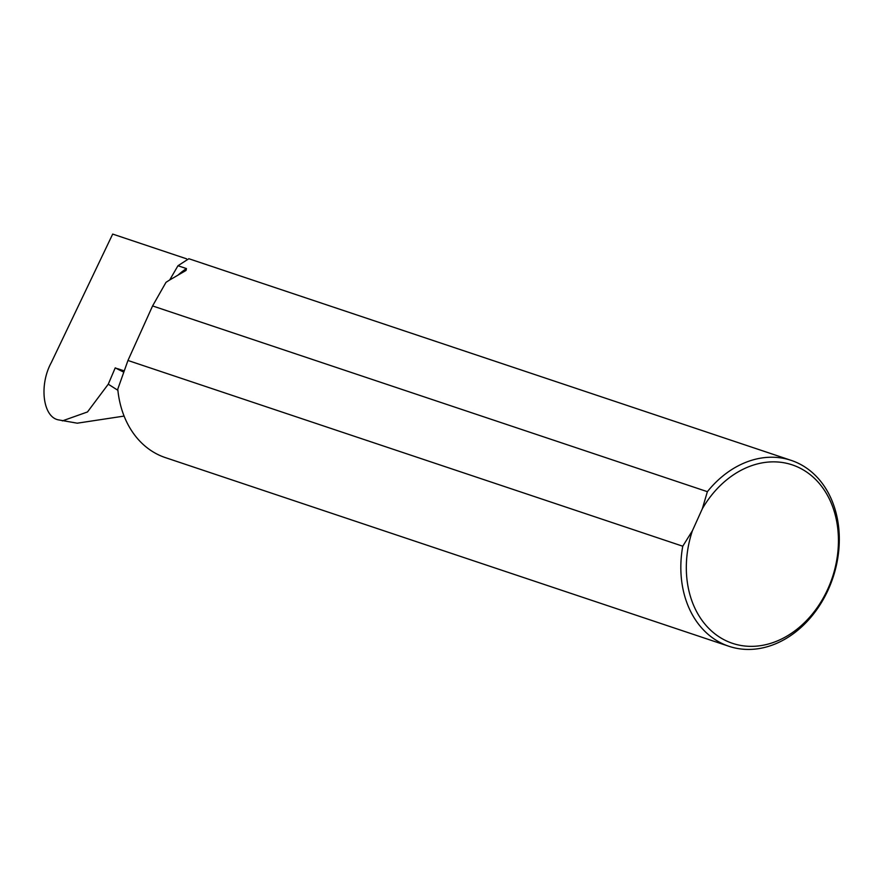 <?xml version="1.0" encoding="UTF-8"?>
<svg xmlns="http://www.w3.org/2000/svg" width="883" height="883" viewBox="0 0 883 883"><rect width="100%" height="100%" fill="white"/><g stroke="black" fill="none" stroke-linecap="round" stroke-linejoin="round"><path stroke-width="1.32" d="M827.923 588.784A94.106 73.775 108.5 0 0 805.13 471.036A94.106 73.775 108.5 0 0 702.349 508.707L692.404 530.738A94.106 73.775 108.5 0 0 728.089 641.654A94.106 73.775 108.5 0 0 827.923 588.784M702.349 508.707L707.382 491.676A98.024 76.854 -71.5 0 1 791.19 460.374A98.024 76.854 -71.5 0 1 828.342 589.458A98.024 76.854 -71.5 0 1 728.95 646.29A98.024 76.854 -71.5 0 1 682.758 546.213L127.958 360.474L117.77 389.138A98.024 76.854 -71.5 0 0 165.408 457.626L728.95 646.29M123.852 371.357L115.22 367.869L108.267 384.193L117.88 390.297M123.587 372.085L115.22 367.869M124.095 416.081L77.229 423.189L58.543 419.889C42.936 417.206 38.885 385.209 51.291 362.593L112.693 234.083L186.534 258.807M791.19 460.374L188.852 258.73L177.969 265.739L169.713 279.966M707.382 491.676L152.582 305.937L165.971 282.383A98.024 76.854 -71.5 0 1 170.463 279.525L186.026 270.452L186.445 268.575L177.969 265.739M152.582 305.937L127.958 360.474M62.373 420.882L87.494 411.953L108.267 384.193M124.039 370.827L117.77 368.73M692.404 530.738L682.758 546.213M186.445 268.575A68.653 53.83 108.5 0 0 177.991 275.154"/></g></svg>
